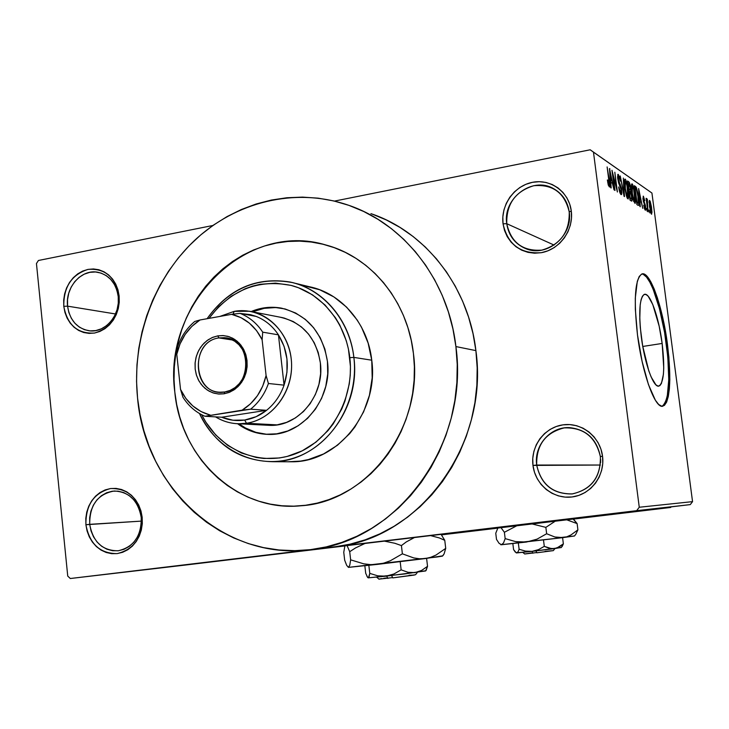 <?xml version="1.0" encoding="UTF-8"?>
<svg xmlns="http://www.w3.org/2000/svg" width="729" height="729" viewBox="0 0 729 729"><rect width="100%" height="100%" fill="white"/><g stroke="black" fill="none" stroke-linecap="round" stroke-linejoin="round"><path stroke-width="1.09" d="M600.368 456.6C595.711 436.862 583.647 427.294 564.173 427.905C545.365 432.671 536.216 445.054 536.699 465.038L532.972 465.421C530.466 446.312 544.399 427.349 562.961 424.852C581.496 422.064 600.195 436.707 602.537 456.19L600.368 456.6C600.896 477.267 591.438 489.715 571.992 493.952C552.682 494.089 540.918 484.457 536.699 465.038C533.783 445.601 550.368 426.501 569.486 427.622C586.508 429.49 596.805 439.15 600.368 456.6L602.537 456.19L600.96 449.201L598.081 442.667L594.035 436.844L588.968 431.96L583.091 428.205L576.621 425.718L569.823 424.588L562.961 424.852L556.291 426.492L550.067 429.436L544.527 433.582L539.87 438.758L536.28 444.763L533.883 451.379L532.762 458.35L532.972 465.421L534.494 472.319L537.282 478.789L541.228 484.585L546.185 489.478L551.971 493.296L558.368 495.875L565.139 497.114L572.028 496.968L578.753 495.419L585.059 492.531L590.709 488.421L595.475 483.227L599.156 477.158L601.616 470.451L602.765 463.371L602.537 456.19C605.161 475.636 590.718 494.809 572.028 496.968C553.366 499.401 535.195 484.566 532.972 465.421L600.404 465.029L536.699 465.038C541.109 484.548 553.029 494.171 572.465 493.897C591.52 489.359 600.824 476.93 600.368 456.6M600.596 462.824L600.614 459.434L600.596 462.824M141.235 517.499L139.886 510.92L137.298 504.86L133.617 499.62L129.015 495.456L123.739 492.585L118.052 491.155L112.248 491.209L106.616 492.749L101.422 495.702L96.939 499.894L93.385 505.142L90.915 511.157L89.676 517.663L89.703 524.333L85.904 524.734C85.667 505.051 93.868 492.986 110.516 488.548C127.712 488.202 138.264 497.779 142.182 517.262L141.235 517.499C141.499 535.988 133.817 547.078 118.189 550.778C102.488 550.805 92.993 541.984 89.703 524.333C89.576 505.133 97.741 494.034 114.198 491.018C129.097 491.738 138.109 500.559 141.235 517.499L142.182 517.262L140.97 510.947L138.71 505.033L135.494 499.748L131.448 495.283L126.737 491.829L121.543 489.505L116.057 488.403L110.516 488.548L105.104 489.943L100.046 492.522L95.535 496.176L91.726 500.787L88.765 506.154L86.76 512.086L85.794 518.355L85.904 524.734L87.07 530.967L89.275 536.826L92.41 542.094L96.374 546.568L101.021 550.076L106.17 552.473L111.637 553.666L117.196 553.603L122.636 552.29L127.757 549.766L132.359 546.13L136.241 541.51L139.266 536.097L141.317 530.083L142.301 523.732L142.182 517.262C142.383 537.282 134.054 549.393 117.196 553.603C100.037 553.612 89.603 543.989 85.904 524.734L141.417 521.107L89.703 524.333L91.007 530.83L93.531 536.854L97.139 542.084L101.668 546.276L106.89 549.201L112.558 550.723L118.371 550.75L124.048 549.283L129.297 546.376L133.854 542.194L137.48 536.918L140.004 530.84L141.271 524.251L141.235 517.499M118.244 296.639L116.922 290.242L114.389 284.419L110.762 279.453L106.243 275.617L101.058 273.083L95.472 271.972L89.758 272.345L84.218 274.168L79.115 277.348L74.695 281.722L71.196 287.071L68.772 293.122L67.542 299.592L67.569 306.153L63.788 306.335C63.56 286.98 71.633 274.669 88.009 269.402C104.921 268.135 115.3 276.974 119.137 295.938L118.244 296.639C120.659 315.083 105.067 333.271 89.202 330.793C76.973 328.414 69.756 320.204 67.569 306.153C65.109 287.262 81.602 268.709 97.95 272.272C109.405 275.115 116.166 283.235 118.244 296.639L119.137 295.938L117.952 289.787L115.729 284.091L112.567 279.061L108.594 274.897L103.965 271.753L98.852 269.748L93.467 268.955L88.009 269.402L82.696 271.06L77.721 273.876L73.274 277.722L69.519 282.46L66.603 287.9L64.635 293.851L63.687 300.066L63.788 306.335L64.936 312.404L67.086 318.054L70.175 323.065L74.076 327.248L78.641 330.447L83.707 332.524L89.075 333.399L94.542 333.044L99.9 331.449L104.94 328.688L109.459 324.861L113.287 320.104L116.266 314.609L118.28 308.595L119.255 302.289L119.137 295.938C119.328 315.611 111.127 327.986 94.542 333.044C77.666 333.982 67.414 325.079 63.788 306.335L67.569 306.153L115.51 313.971L67.569 306.153L68.845 312.477L71.324 318.263L74.868 323.22L79.324 327.093L84.464 329.69L90.022 330.875L95.745 330.592L101.331 328.834L106.498 325.699L110.981 321.325L114.553 315.949L117.032 309.825L118.28 303.282L118.244 296.639M569.231 211.957C564.674 192.821 552.846 184.072 533.737 185.722C515.285 191.417 506.291 204.074 506.755 223.694L503.037 223.803C500.595 205.159 514.273 185.767 532.489 182.314C550.677 178.578 569.003 191.964 571.29 210.982L569.231 211.957C573.167 235.74 546.868 257.756 525.873 248.689C515.029 244.097 508.66 235.759 506.755 223.694C502.563 198.662 531.988 176.136 553.338 188.51C562.305 193.522 567.599 201.341 569.231 211.957L571.29 210.982L569.75 204.193L566.934 197.923L562.961 192.429L557.995 187.9L552.236 184.528L545.893 182.432L539.223 181.685L532.489 182.314L525.946 184.282L519.841 187.517L514.401 191.891L509.826 197.222L506.3 203.327L503.939 209.952L502.837 216.868L503.037 223.803L504.523 230.501L507.256 236.706L511.12 242.183L515.986 246.73L521.663 250.165L527.942 252.352L534.585 253.209L541.337 252.69L547.935 250.803L554.131 247.632L559.672 243.286L564.346 237.918L567.964 231.758L570.388 225.042L571.509 218.017L571.29 210.982C573.86 229.945 559.672 249.564 541.337 252.69C520.506 254.111 507.739 244.479 503.037 223.803L506.755 223.694L554.131 245.09L506.755 223.694C511.065 242.62 522.757 251.432 541.829 250.12C560.519 244.634 569.659 231.913 569.231 211.957M335.44 546.978L455.753 532.598L335.44 546.978M641.283 336.752C638.522 312.03 639.533 297.906 644.308 294.398C649.894 291.864 658.843 316.987 662.151 343.45L642.768 346.457L662.151 343.45L663.745 367.826L663.408 374.341L661.44 383.418L659.873 385.614L657.995 386.088L655.863 384.775L651.17 377.021L648.792 370.833L642.686 345.993L640.299 327.649L639.789 319.074L640.19 304.831L641.092 299.737L642.404 296.247L644.072 294.498L646.031 294.507L648.199 296.266L652.801 304.576L659.162 326.118L662.151 343.45C665.021 368.446 663.937 382.652 658.907 386.088C653.548 388.056 644.636 363.607 641.283 336.752M662.114 406.253C669.113 400.54 670.562 380.073 666.461 344.835L667.509 344.671C671.682 380.775 670.106 401.287 662.789 406.208C655.152 408.878 642.34 373.813 637.501 335.003L642.14 361.602L648.455 384.584L655.362 400.203L658.679 404.486L661.741 406.217L664.42 405.388L666.625 402.098L668.293 396.503L669.368 388.867L669.833 379.49L668.876 356.991L665.613 332.187L663.253 319.976L657.458 298.024L654.214 289.076L650.897 281.95L647.607 276.938L644.491 274.259L641.657 274.086L639.224 276.473L637.301 281.385L635.296 298.079L635.333 309.251L637.501 335.003C633.556 299.455 634.968 279.143 641.748 274.049C649.858 270.222 662.743 306.672 667.509 344.671L666.461 344.835C661.905 308.695 649.986 273.53 641.784 274.04M370.924 213.643C425.399 231.731 468.565 286.561 475.9 350.613L477.185 367.926L476.857 385.34L474.916 402.663L471.381 419.722L466.296 436.325L459.717 452.29L451.707 467.462L442.385 481.678L431.823 494.791L420.168 506.664L407.538 517.198L394.07 526.283L379.918 533.847L365.22 539.815L350.139 544.153L334.821 546.823L70.312 578.516L636.654 510.674L639.26 507.247L636.654 510.674L690.272 504.605L692.55 501.634L639.26 507.247L593.479 152.161L590.189 149.791L334.456 201.095L590.189 149.791L651.936 193.039L590.189 149.791L651.936 193.039L692.55 501.634L639.26 507.247L593.479 152.161L651.936 193.039L692.55 501.634L690.272 504.605L338.775 546.294C421.244 536.626 489.086 442.977 475.9 350.613L455.907 346.567C469.458 442.202 399.446 539.168 314.627 549.092C227.093 563.462 145.199 489.414 137.562 398.143C131.657 340.142 153.19 279.654 194.361 240.616C235.631 201.824 294.935 187.016 347.879 205.004C403.912 223.584 448.381 280.246 455.907 346.567L475.9 350.613L473.012 333.59L468.556 317.033L462.596 301.123L455.197 286.014L446.44 271.862L436.434 258.822L425.299 247.003L413.143 236.533L400.112 227.494L386.334 219.967L371.963 214.007M584.558 517.699L486.507 529.4L584.576 517.708M174.814 392.111C162.603 304.667 245.573 220.331 326.036 245.035C371.152 256.945 407.666 301.186 413.425 353.456C423.868 427.604 367.216 502.144 300.84 505.78C238.037 512.232 180.646 458.322 174.814 392.111L174.031 379.517L174.331 366.878L175.725 354.303L178.204 341.901L181.731 329.781L186.287 318.054L191.836 306.818L198.324 296.184L205.706 286.242L213.907 277.093L222.874 268.819L232.524 261.492L242.757 255.205L253.51 250.001L264.663 245.955L276.136 243.103L287.8 241.481L299.564 241.117L311.31 242.037L322.929 244.224L334.292 247.678L345.3 252.371L355.834 258.276L365.785 265.329L375.052 273.484L383.536 282.652L391.136 292.748L397.779 303.683L403.383 315.338L407.894 327.603L411.247 340.352L413.425 353.456L414.382 366.76L414.118 380.155L412.623 393.478L409.926 406.591L406.053 419.366L401.041 431.668L394.954 443.369L387.846 454.34L379.809 464.491L370.924 473.704L361.283 481.887L350.995 488.986L340.17 494.909L328.907 499.62L317.343 503.083L305.579 505.27L293.741 506.163L281.932 505.78L270.286 504.122L258.895 501.215L247.869 497.105L237.317 491.838L227.33 485.468L217.989 478.069L209.378 469.713L201.578 460.482L194.652 450.467L188.656 439.769L183.635 428.47L179.635 416.696L176.691 404.54L174.814 392.111C162.603 304.667 245.573 220.331 326.036 245.035C371.152 256.945 407.666 301.186 413.425 353.456C423.868 427.604 367.216 502.144 300.84 505.78C238.037 512.232 180.646 458.322 174.814 392.111L176.691 404.54L179.635 416.696L183.635 428.47L188.656 439.769L194.652 450.467L201.578 460.482L209.378 469.713L217.989 478.069L227.33 485.468L237.317 491.838L247.869 497.105L258.895 501.215L270.286 504.122L281.932 505.78L293.741 506.163L305.579 505.27L317.343 503.083L328.907 499.62L340.17 494.909L350.995 488.986L361.283 481.887L370.924 473.704L379.809 464.491L387.846 454.34L394.954 443.369L401.041 431.668L406.053 419.366L409.926 406.591L412.623 393.478L414.118 380.155L414.382 366.76L413.425 353.456L411.247 340.352L407.894 327.603L403.383 315.338L397.779 303.683L391.136 292.748L383.536 282.652L375.052 273.484L365.785 265.329L355.834 258.276L345.3 252.371L334.292 247.678L322.929 244.224L311.31 242.037L299.564 241.117L287.8 241.481L276.136 243.103L264.663 245.955L253.51 250.001L242.757 255.205L232.524 261.492L222.874 268.819L213.907 277.093L205.706 286.242L198.324 296.184L191.836 306.818L186.287 318.054L181.731 329.781L178.204 341.901L175.725 354.303L174.331 366.878L174.031 379.517L174.814 392.111M185.011 565.093L344.835 545.957L70.312 578.516L67.742 576.092L36.45 263.534L38.427 260.481L212.904 225.48L38.427 260.481L36.45 263.534L67.742 576.092L70.312 578.516L185.011 565.093M663.144 507.821L660.128 508.177L663.144 507.821M665.987 507.466L655.608 508.687L665.987 507.466M660.556 508.113L657.512 508.468L660.556 508.113M657.111 508.487L671.236 506.801L657.111 508.478M645.402 509.853L668.274 507.138L645.402 509.844M638.586 510.619L658.734 508.213L638.586 510.619M620.179 512.715L641.766 510.136L620.179 512.706M628.835 511.694L643.989 509.881L628.835 511.694M642.267 510.1L625.764 512.077L642.267 510.1M638.914 510.546L652.264 508.942L638.914 510.546M656.519 508.459L635.15 511.011L656.519 508.459M649.247 509.38L668.238 507.138L649.266 509.38M666.652 507.42L663.663 507.776L666.652 507.42M649.794 212.895L649.074 210.025L649.794 212.895M647.152 211.182L646.413 208.303L647.152 211.182M640.272 206.754L639.889 201.386L641.274 202.298L642.768 208.357L638.622 188.574L639.852 206.48L639.889 201.386L641.274 202.298L642.768 208.357L638.622 188.574L640.272 206.754M633.164 199.664L635.077 203.455L635.369 197.377L633.565 186.906L632.408 184.136L631.569 184.401L631.697 191.18L633.164 199.664L635.059 203.464L635.551 201.286L635.068 194.752C634.458 189.567 633.501 185.968 632.207 183.936L631.87 183.89C631.214 185.266 631.223 188.255 631.897 192.857L633.164 199.664M626.202 195.135L627.222 198.151L628.179 199.008L628.498 192.839L626.539 181.776L625.464 179.361L624.598 179.616L624.707 186.506L626.202 195.135L628.17 199.017L628.671 196.812L628.188 190.178C627.569 184.902 626.594 181.239 625.254 179.161L624.899 179.106C624.224 180.519 624.234 183.544 624.917 188.21L626.202 195.135M621.008 194.57L621.691 194.215L621.855 192.839L621.427 188.337L618.128 178.632L618.165 176.892L618.812 176.865L620.406 181.138L619.522 176.764L617.846 174.386L617.627 177.876L618.538 182.733L621.254 189.868L621.281 191.855L620.634 192.21L618.675 186.97L619.231 190.214L620.343 193.714L621.418 194.634L621.646 189.777L618.192 179.27L618.62 176.682L620.406 181.138L618.31 174.386L617.745 178.897L621.208 189.522L620.753 192.301L618.675 186.97C619.222 190.998 619.996 193.531 621.008 194.57M611.157 187.982L610.784 182.25L612.378 183.298L614.028 189.832L609.48 168.554L610.674 187.672L611.157 187.982L610.784 182.25L612.378 183.298L614.028 189.832L609.48 168.554L611.157 187.982M608.268 185.057L609.453 186.998L609.717 184.191L607.129 166.932L609.207 183.416L609.116 184.528L608.624 184.2L607.786 180.045L607.731 182.551L609.462 186.998L609.371 180.91L607.129 166.932L609.207 183.416L608.897 184.61L607.357 179.999L608.268 185.057M615.003 190.469L612.934 174.541L617.399 192.009L614.829 172.226L616.433 187.79L611.968 170.258L614.547 190.169L612.934 174.541L617.399 192.009L614.829 172.226L616.433 187.79L611.968 170.258L615.003 190.469M624.498 196.584L623.331 178.067L623.96 194.151L620.233 175.935L624.07 196.311L623.331 178.067L623.96 194.151L620.233 175.935L624.498 196.584M631.36 201.004L632.025 200.757L632.116 198.352L630.33 185.53L629.355 182.432L627.541 180.965L630.047 200.165L631.806 201.095L631.906 196.219L630.649 187.462L628.863 181.867L627.541 180.965L630.047 200.165L631.36 201.004M638.085 205.341L638.741 205.095L638.914 202.981L637.747 192.738L636.353 187.444L634.421 185.685L636.891 204.576L638.495 205.414C639.069 204.029 639.032 201.177 638.376 196.848L636.262 187.271L634.421 185.685L636.891 204.576L638.085 205.341M645.229 210.171L645.766 209.387L645.493 205.66L643.315 199.072L643.753 198.242L644.801 200.666L643.215 196.147L643.279 201.076L645.311 206.945L644.883 208.148L643.698 205.213L644.545 209.004L645.484 210.216L645.612 206.435L643.361 199.445L643.652 198.151L644.801 200.666L643.388 196.219L642.996 199.464L645.001 205.232L645.174 208.294L643.698 205.213L645.229 210.171M648.254 211.902L647.06 202.298L647.398 199.582L646.851 198.616L646.787 200.675L646.113 198.279L647.871 211.647L647.398 199.582L646.86 198.607L646.787 200.675L646.113 198.279L648.254 211.902M651.434 214.171L651.981 212.303L651.416 206.726L650.213 201.414L649.503 200.393L649.12 201.386L650.696 212.759L651.644 214.208L651.58 207.865L649.421 200.402L649.475 206.599L651.434 214.171M635.642 511.494L441.464 534.721L635.642 511.494M441.574 534.849L497.77 528.142L441.574 534.849M573.231 519.121L670.662 507.466L573.231 519.121M671.09 506.901L670.662 507.466L671.09 506.901M455.907 346.567L452.937 328.943L448.353 311.812L442.221 295.345L434.602 279.717L425.59 265.092L415.293 251.605L403.83 239.404L391.318 228.587L377.904 219.265L363.735 211.501L348.954 205.378L333.718 200.922L318.181 198.16L302.499 197.112L286.825 197.75L271.297 200.065L256.079 204.011L241.29 209.542L227.065 216.577L213.533 225.042L200.812 234.847L188.993 245.892L178.195 258.084L168.49 271.288L159.961 285.394L152.68 300.266L146.693 315.785L142.055 331.804L138.802 348.198L136.961 364.81L136.551 381.504L137.562 398.143L140.004 414.573L143.859 430.666L149.081 446.266L155.66 461.238L163.524 475.463L172.618 488.794L182.879 501.105L194.215 512.287L206.535 522.219L219.739 530.812L233.717 537.956L248.334 543.579L263.47 547.607L278.988 549.985L294.735 550.668L310.563 549.639L326.319 546.887L341.837 542.403L356.964 536.234L371.535 528.425L385.404 519.021L398.417 508.131L410.427 495.838L421.307 482.261L430.921 467.553L439.177 451.843L445.966 435.313L451.224 418.118L454.869 400.458L456.883 382.515L457.229 364.491L455.907 346.567M663.335 405.543L665.55 402.244L667.226 396.658L668.766 379.645L667.828 357.155L664.566 332.351L659.453 308.622L653.157 289.258L649.821 282.132L646.541 277.12L643.406 274.45M608.186 184.747L608.897 184.61L608.186 184.747M609.508 168.973L609.973 168.882L609.508 168.973M610.629 180.008L610.027 170.823L611.913 180.856L610.264 181.175L611.913 180.856L610.2 180.09L610.027 170.823L611.913 180.856L610.629 180.008M619.841 192.474L620.753 192.301L619.841 192.474M617.773 174.486L618.31 174.386L617.773 174.486M618.721 183.289L619.468 183.143L618.721 183.289M619.477 184.847L620.37 184.674L619.477 184.847M624.744 179.261L625.254 179.161L624.744 179.261M626.812 197.158L628.671 196.812L626.812 197.158M625.345 188.529L625.282 181.375L627.013 185.357L627.778 196.739L626.712 196.857L627.532 196.702L624.963 188.601L625.045 181.776L625.637 181.494L626.503 183.38L627.842 190.469L628.024 196.32L627.377 196.566L626.703 195.135L625.345 188.529M627.696 182.095L628.863 181.867L627.696 182.095M628.917 191.499L630.722 191.162L628.917 191.499M629.009 189.221L628.261 183.498L630.266 187.49L630.221 189.868L628.717 189.959L629.801 189.75L628.635 189.294L628.261 183.498L629.61 184.683L630.321 187.9L630.221 189.868L629.009 189.221M630.093 189.895L628.744 190.151M630.184 198.197L629.3 191.463L630.138 192.019L631.487 195.964L631.478 198.817L629.902 198.999L631.077 198.771L629.801 198.261L629.3 191.463L630.694 192.684L631.487 195.964L631.478 198.817L630.184 198.197M631.724 184.027L632.207 183.936L631.724 184.027M633.747 201.623L635.551 201.286L633.747 201.623M632.325 193.167L632.234 186.123L633.911 190.023L634.686 201.231L633.647 201.341L634.458 201.195L631.952 193.231L632.007 186.524L632.672 186.332L633.601 188.693L634.923 200.812L634.376 201.131L633.647 199.664L632.325 193.167M634.549 186.67L635.57 186.478L634.549 186.67M634.667 187.572L636.262 187.271L634.667 187.572M637.009 202.626L635.123 188.173L636.472 189.44L637.966 196.548L638.13 203.181L636.727 203.3L637.747 203.109L636.645 202.698L635.123 188.173L636.727 190.105L637.966 196.548L638.312 202.954L637.009 202.626M639.734 199.281L639.123 190.688L640.855 200.028L639.424 200.293L640.855 200.028L639.36 199.354L639.123 190.688L640.855 200.028L639.734 199.281M644.354 208.385L645.01 208.266L644.354 208.385M643.461 201.851L644.181 201.714L643.461 201.851M646.751 199.7L647.398 199.582L646.751 199.7M649.703 202.361L650.979 206.116L651.289 212.303L649.967 207.656L649.758 202.307L651.216 207.747L651.307 212.294L650.587 212.394L651.197 212.276L649.512 206.908L649.712 202.352L649.092 202.471M631.35 511.394L641.684 510.154L631.35 511.394M647.097 509.598L659.572 508.131L647.097 509.598M643.725 510.018L651.544 509.097L643.725 510.027M662.861 507.758L653.804 508.833L662.861 507.758M650.414 509.261L665.978 507.411L650.414 509.261M659.453 508.204L669.094 507.047L659.453 508.204M669.094 507.047L667.208 507.275L669.094 507.056M659.162 508.259L669.933 506.974L659.162 508.259M667.755 507.266L675.838 506.309L667.755 507.266M668.138 507.229L673.878 506.546L668.138 507.229M238.957 423.786C247.605 430.21 257.209 433.737 267.78 434.375L267.78 434.375M327.43 361.329C332.615 398.699 302.325 435.796 268.673 434.393C257.264 434.183 246.903 430.629 237.59 423.731L244.078 427.923L254.467 432.27L265.502 434.265L276.765 433.828L287.818 430.957L298.216 425.727L307.565 418.355L315.475 409.087L321.626 398.316L325.763 386.443L327.731 373.95L327.43 361.329L324.888 349.091L320.213 337.727L313.588 327.686L305.296 319.348L295.673 313.033L285.094 308.968L273.986 307.301L262.768 308.075L251.168 311.547C260.818 307.501 270.723 306.335 280.884 308.039C306.927 314.263 322.437 332.023 327.43 361.329M304.458 285.85L319.712 289.768L333.955 296.958L346.621 307.155L357.183 320.004L361.538 327.266L368.145 343.113L371.754 360.199L353.866 357.401L349.82 357.666C354.75 398.9 330.146 441.3 294.543 454.149C258.995 467.289 218.864 449.611 201.687 414.737L205.915 422.273L215.757 435.022L227.721 445.392L241.363 452.982L256.198 457.466L263.889 458.477L279.453 457.967L287.171 456.436L302.116 450.887L315.894 442.184L327.95 430.639L333.18 423.941L341.746 409.005L344.999 400.923L349.273 383.928L350.248 375.189L350.43 366.405L348.435 349.073L346.275 340.698L339.741 324.952L335.44 317.735L325.006 304.977L312.495 294.844L298.416 287.718L290.962 285.358L275.598 283.144L260.125 284.301L252.535 286.123L245.135 288.748L231.175 296.284L218.764 306.59L208.959 318.382C230.783 289.814 258.276 278.843 291.454 285.486C321.708 293.45 345.81 322.801 349.82 357.666L353.866 357.401C349.665 320.96 324.205 290.424 292.493 282.597C257.692 276.227 229.225 288.274 207.072 318.719C228.405 288.903 256.061 276.674 290.042 282.023C322.838 288.556 349.902 319.958 353.866 357.401L371.754 360.199C367.863 323.731 341.372 293.113 309.269 286.707L294.197 283.034M280.009 317.17C302.59 322.318 316.049 337.554 320.368 362.869C324.833 395.036 298.562 426.902 269.557 425.353L238.684 423.768C230.4 423.549 222.691 421.253 215.538 416.879C225.115 422.683 235.431 424.807 246.475 423.257L244.68 420.05C236.725 421.216 229.052 420.278 221.652 417.234L232.952 420.232L244.68 420.05L256.116 416.687L266.577 410.309L221.652 417.234L204.958 416.268L250.621 409.188L266.577 410.309C259.925 415.557 252.626 418.801 244.68 420.05L246.475 423.257L238.684 423.768M272.673 461.703C239.54 460.947 215.146 444.89 199.5 413.534C216.258 450.713 257.884 470.56 295.309 457.566C332.788 444.909 359.051 400.586 353.866 357.401C361.156 409.762 319.657 461.976 272.673 461.703L292.347 461.785C338.347 462.049 378.907 411.202 371.754 360.199L372.191 377.832L369.439 395.291L363.607 411.867L354.95 426.884L349.665 433.627L337.472 445.237L323.539 453.985L308.431 459.562L300.621 461.093L287.882 461.767M275.325 307.574L264.126 308.349L252.507 311.821C262.158 307.775 272.063 306.608 282.214 308.321L282.187 308.312M238.948 423.786L245.463 427.987L255.843 432.324L266.86 434.32M279.991 317.161L284.228 318.072L293.268 321.562L301.487 326.975L308.567 334.119L314.217 342.712L318.209 352.426L320.368 362.869L320.623 373.649L318.947 384.32L315.411 394.453L310.162 403.666L303.419 411.584L295.436 417.908L286.552 422.383L277.102 424.87L266.86 425.217M224.796 391.965L230.127 390.416L235.048 387.591L239.312 383.609L242.711 378.679L245.053 373.048L246.229 366.997L246.183 360.846L244.898 354.905L242.465 349.473L238.994 344.826L234.665 341.199L229.708 338.775L224.368 337.664L218.91 337.919L217.789 335.869L223.63 335.595L229.353 336.789L234.665 339.386L239.303 343.268L243.03 348.252L245.646 354.075L247.013 360.445L247.076 367.042L245.81 373.521L243.295 379.554L239.659 384.839L235.084 389.113L229.808 392.147L224.095 393.797L224.796 391.965L220.085 392.202C191.791 391.92 190.752 341.4 218.91 337.919L225.352 337.764C252.79 339.687 252.325 389.049 224.796 391.965L224.095 393.797L218.973 394.052L213.943 393.177L209.187 391.218L204.895 388.247L201.231 384.393L198.315 379.791L196.274 374.624L195.181 369.093L195.071 363.388L195.946 357.748L197.778 352.371L200.493 347.46L204.002 343.213L208.157 339.787L212.813 337.299L217.789 335.869L222.901 335.55L227.949 336.351L232.742 338.247L237.089 341.181L240.825 345.027L243.796 349.638L245.883 354.85L247.013 360.445L247.14 366.213L246.247 371.927L244.379 377.367L241.609 382.315L238.037 386.57L233.818 389.988L229.106 392.43L224.095 393.797L218.244 393.988L212.549 392.721L207.282 390.061L202.717 386.142L199.063 381.176L196.511 375.389L195.181 369.093L195.135 362.577L196.374 356.171L198.835 350.202L202.407 344.945L206.908 340.671L212.121 337.591L217.789 335.869L218.91 337.919L232.679 340.042L218.91 337.919C187.936 341.974 193.941 398.134 224.796 391.965M234.182 311.374L219.793 316.45L234.182 311.374L249.555 311.247C273.566 315.019 292.42 339.896 291.582 367.434C290.953 394.972 270.741 419.74 246.475 423.257L277.102 424.87L246.475 423.257C273.539 419.448 294.835 389.058 291.208 358.741C287.982 328.36 260.927 306.298 234.182 311.374L233.07 314.163L234.182 311.374M256.161 316.422L250.539 314.673L240.816 313.516L256.161 316.422C265.265 320.031 272.682 326.173 278.432 334.848L284.064 385.149L286.962 372.246L286.962 359.014L284.055 346.293L278.432 334.848C287.873 350.321 289.75 367.088 284.064 385.149C280.428 395.437 274.596 403.82 266.577 410.309L221.652 417.234L204.958 416.268C195.864 412.368 188.529 406.017 182.933 397.214C188.529 406.017 195.864 412.368 204.958 416.268L242.119 410.172L250.448 403.866L257.428 395.719L262.722 386.124L266.085 375.508L262.112 339.714L262.713 332.16L278.432 334.848L284.064 385.149L268.418 383.5L266.085 375.508L262.112 339.714L256.581 330.629L249.409 323.166L240.953 317.653L231.612 314.336L200.01 319.976L194.743 321.462C186.834 328.132 181.102 336.607 177.557 346.886L176.782 354.312L180.528 389.404L182.933 397.214L180.528 389.404L185.849 398.426L192.802 405.935L201.076 411.584L210.289 415.111C196.921 411.402 186.998 402.836 180.528 389.404L176.782 354.312C180.209 339.295 187.954 327.85 200.01 319.976L191.9 326.346L185.139 334.447L180.027 343.915L176.782 354.312L177.557 346.886C181.102 336.607 186.834 328.132 194.743 321.462L200.01 319.976L231.612 314.336C245.154 317.68 255.314 326.145 262.112 339.714L262.713 332.16L278.432 334.848C272.682 326.173 265.265 320.031 256.161 316.422L240.078 313.379L231.612 314.336L240.078 313.379C249.318 317.051 256.863 323.312 262.713 332.16C256.863 323.312 249.318 317.051 240.078 313.379L256.161 316.422M238 313.598L233.617 314.099L238 313.598M266.577 410.309C274.596 403.82 280.428 395.437 284.064 385.149L268.418 383.5C264.709 393.997 258.777 402.563 250.621 409.188L266.577 410.309M250.621 409.188C258.777 402.563 264.709 393.997 268.418 383.5L266.085 375.508C262.495 390.881 254.512 402.435 242.119 410.172L250.621 409.188M409.051 575.245L414.345 575.063L392.813 577.887L415.548 574.734L417.462 572.283M391.573 575.546L392.813 577.887L391.573 575.546M426.082 570.506L427.54 566.324L426.602 558.396L427.54 566.324L421.608 570.424L414.965 572.63L411.502 572.766L408.012 572.283L401.141 569.85L400.185 561.694L401.141 569.85L393.86 574.015L385.933 576.192L425.645 570.953L427.54 566.324L421.608 570.424L414.965 572.63L408.012 572.283L401.141 569.85L393.86 574.015L389.979 575.4L381.796 576.311L377.722 575.819L369.776 573.386L368.847 565.349L369.776 573.386L369.156 576.612L368.245 577.842L367.68 577.496L365.712 573.295L364.846 565.786L365.712 573.295M443.114 555.434L444.107 553.858L442.457 556.118L437.118 556.974L348.444 567.372L346.676 565.358L344.662 560.145L343.76 552.263L344.908 545.757L343.76 552.263L344.662 560.145L346.676 565.358L348.444 567.372L377.23 564.401L370.414 564.62L363.707 563.818L350.64 559.845L349.765 565.267L348.444 567.372L349.765 565.267L350.64 559.845L349.71 551.698L350.64 559.845L363.707 563.818L370.414 564.62L377.23 564.401L425.171 558.578L419.485 558.769L413.735 557.931L402.381 553.83L401.415 545.584L406.317 541.902L414.664 537.419L406.317 541.902L401.415 545.584L402.381 553.83L390.334 560.765L383.919 563.08L377.23 564.401L383.919 563.08L390.334 560.765L402.381 553.83L413.735 557.931L419.485 558.769L425.171 558.578L442.585 555.853M347.04 545.502L349.71 551.698L355.46 547.962L365.302 543.305L355.46 547.962L349.71 551.698L347.04 545.502M444.107 553.858L445.72 548.381L444.763 540.317L441.054 534.293L444.763 540.317L445.72 548.381L436.06 555.033L430.784 557.293L425.171 558.578L430.784 557.293L436.06 555.033L445.72 548.381L444.107 553.858M430.392 535.551L439.332 537.938L444.763 540.317L439.332 537.938L430.392 535.551M384.074 541.064L394.836 543.269L401.415 545.584L394.836 543.269L384.074 541.064M366.969 576.393L368.245 577.842L385.933 576.192L377.722 575.819L369.776 573.386L368.482 577.842L404.786 573.951L425.754 570.752M378.998 579.099L392.667 577.605L378.861 579.154M379.271 579.036L381.768 578.598M383.764 578.307L386.179 577.969M387.901 578.434L386.662 576.11L387.901 578.434M545.073 551.352L553.293 550.632L536.817 552.792L553.357 550.586L554.933 548.572M535.997 550.914L536.817 552.792L535.997 550.914M516.752 552.919L515.212 552.017L513.571 549.566L512.842 543.579L513.571 549.566L516.232 552.819L532.097 551.361L525.5 551.115L519.103 549.256L518.064 551.862L516.314 552.928L518.064 551.862L519.103 549.256L518.337 542.968L519.103 549.256L525.5 551.115L532.097 551.361L554.313 548.655L549.283 548.326L544.29 546.376L543.506 540.025L544.29 546.376L538.467 549.639L532.097 551.361L516.752 552.919M562.15 546.495L563.362 543.87L562.588 537.674L563.362 543.87L556.783 548.062L551.817 548.727L544.29 546.376L538.467 549.639L532.097 551.361L561.303 547.552L563.362 543.87L559.107 547.005L554.313 548.655L560.674 547.561M563.134 537.601L500.805 544.773L501.479 544.736L499.073 543.315L496.504 539.387L495.756 533.227L497.871 528.015L495.756 533.227L496.504 539.387L499.073 543.315L501.479 544.736L526.529 542.03L515.667 541.629L505.161 538.603L503.539 542.95L501.479 544.736L503.539 542.95L505.161 538.603L504.386 532.279L505.161 538.603L515.667 541.629L521.062 542.23L563.134 537.601L554.878 537.009L546.65 533.746L545.857 527.368L555.288 521.153L545.857 527.368L546.65 533.746L537.018 539.159L526.529 542.03L537.018 539.159L546.65 533.746L554.878 537.009L559.034 537.701L574.434 535.988L563.134 537.601M573.331 536.052L574.47 536.006L575.837 534.239L577.906 529.855L577.122 523.586L573.103 519.039M500.987 527.641L504.386 532.279L516.879 525.727L504.386 532.279L500.987 527.641M574.033 519.759L577.122 523.586L566.661 519.795L577.122 523.586L577.906 529.855L570.971 534.94L567.18 536.644L570.971 534.94L577.906 529.855L575.837 534.239M531.979 523.923L545.857 527.368L531.979 523.923M524.716 553.967L536.717 552.564L524.698 553.994M524.789 553.94L531.441 552.983M532.872 553.238L532.042 551.37L532.872 553.238M338.775 546.294L314.627 549.092M608.988 184.637L608.196 184.792M620.935 192.374L619.869 192.574M618.329 176.628L617.545 176.782M625.282 181.375L624.389 181.548M627.678 196.757L626.73 196.939M630.12 189.895L628.744 190.16M631.341 198.88L629.92 199.154M632.234 186.123L631.378 186.287M634.595 201.25L633.674 201.414M638.003 203.209L636.745 203.446M645.119 208.303L644.372 208.439M643.452 198.106L642.869 198.215M649.758 202.307L649.092 202.434M651.27 212.303L650.596 212.431M282.214 308.321L280.884 308.039M282.57 317.662L252.188 311.757M379.135 579.209L376.611 577.186M524.762 554.004L522.72 552.382"/></g></svg>
